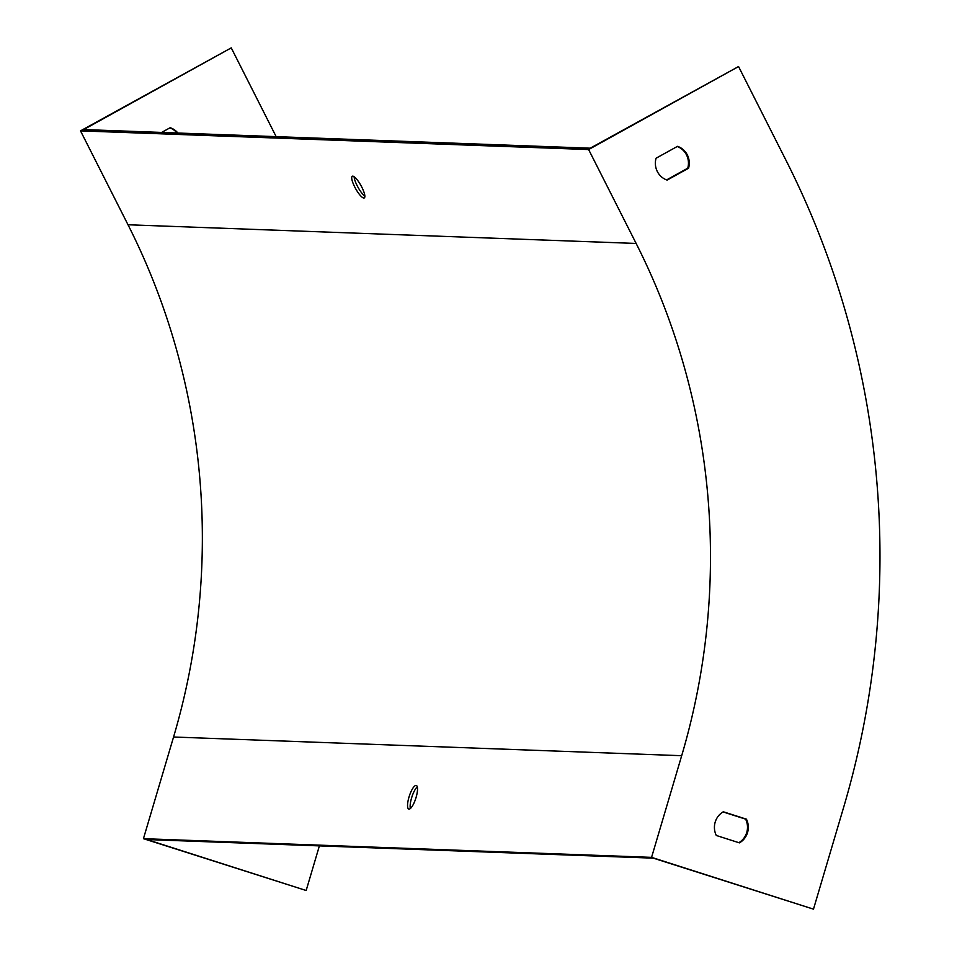 <?xml version="1.0" encoding="UTF-8"?>
<svg xmlns="http://www.w3.org/2000/svg" width="957" height="957" viewBox="0 0 957 957"><rect width="100%" height="100%" fill="white"/><g stroke="black" fill="none" stroke-linecap="round" stroke-linejoin="round"><path stroke-width="1.44" d="M306.168 890.5L143.442 838.679L651.573 857.364L681.683 755.695A672.388 644.037 92.1 0 0 636.142 243.449L588.627 149.555L738.553 66.535L786.068 160.429A849.337 813.51 -87.9 0 1 843.596 807.481L813.486 909.15L653.344 858.166L146.84 839.54L306.168 890.5L319.387 845.892M143.442 838.679L173.564 737.01A672.388 644.037 92.1 0 0 128.011 224.763L80.508 130.87L231.247 47.874L276.154 136.648M409.034 809.108A12.381 3.433 107.7 0 1 408.771 809.072A12.381 3.433 107.7 0 1 409.261 796.224A12.381 3.433 107.7 0 1 416.307 785.47A12.381 3.433 107.7 0 1 416.092 797.396A12.381 3.433 107.7 0 1 409.034 809.108M417.3 786.845A12.381 3.433 -72.3 0 0 411.857 797.049A12.381 3.433 -72.3 0 0 410.374 808.521M738.553 66.535L590.218 148.191L83.714 129.566L231.247 47.874M161.625 132.437L170.179 127.7A17.693 16.951 -87.9 0 1 177.894 133.035M177.081 132.999A17.693 16.951 92.1 0 0 169.891 127.855M651.573 857.364L813.486 909.15M739.426 842.866L716.303 835.473A17.693 16.951 -87.9 0 1 723.313 811.787L746.436 819.18A17.693 16.951 -87.9 0 1 739.426 842.866M656.071 158.216A17.693 16.951 92.1 0 0 667.149 180.083L688.562 168.229A17.693 16.951 92.1 0 0 677.496 146.349L656.071 158.216M723.061 811.931L745.623 819.144A17.693 16.951 -87.9 0 1 738.864 842.686M666.61 179.904L687.748 168.205A17.693 16.951 92.1 0 0 677.209 146.505M352.75 176.148A12.381 3.086 -119 0 0 352.284 176.255A12.381 3.086 -119 0 0 355.585 188.577A12.381 3.086 -119 0 0 364.282 197.92A12.381 3.086 -119 0 0 361.423 186.4A12.381 3.086 -119 0 0 352.75 176.148M80.508 130.87L588.627 149.555M364.856 196.125A12.381 3.086 61 0 1 357.99 187.249A12.381 3.086 61 0 1 354.114 176.722M746.436 819.18L745.623 819.144M688.562 168.229L687.748 168.205M173.564 737.01L681.683 755.695M128.011 224.763L636.142 243.449"/></g></svg>
